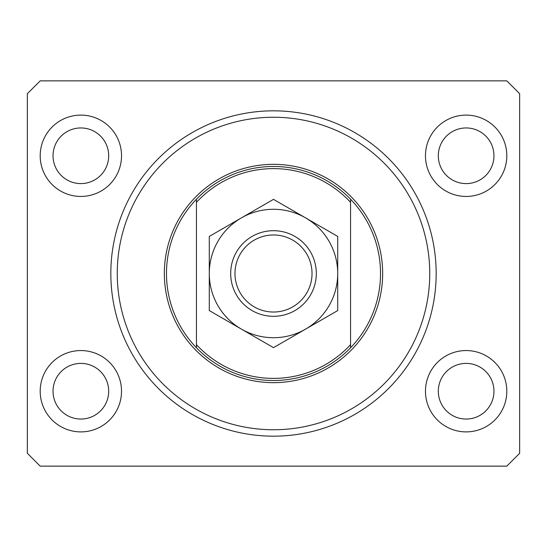 <?xml version="1.0" encoding="UTF-8"?>
<svg xmlns="http://www.w3.org/2000/svg" width="547" height="547" viewBox="0 0 547 547"><rect width="100%" height="100%" fill="white"/><g stroke="black" fill="none" stroke-linecap="round" stroke-linejoin="round"><path stroke-width="0.82" d="M40.191 391.221A40.669 40.669 0 0 0 80.86 431.891A40.669 40.669 0 0 0 121.53 391.221A40.669 40.669 0 0 0 80.86 350.559A40.669 40.669 0 0 0 40.191 391.221M425.47 391.221A40.669 40.669 0 0 0 466.14 431.891A40.669 40.669 0 0 0 506.809 391.221A40.669 40.669 0 0 0 466.14 350.559A40.669 40.669 0 0 0 425.47 391.221M425.47 155.779A40.669 40.669 0 0 0 466.14 196.441A40.669 40.669 0 0 0 506.809 155.779A40.669 40.669 0 0 0 466.14 115.109A40.669 40.669 0 0 0 425.47 155.779M40.191 155.779A40.669 40.669 0 0 0 80.86 196.441A40.669 40.669 0 0 0 121.53 155.779A40.669 40.669 0 0 0 80.86 115.109A40.669 40.669 0 0 0 40.191 155.779M110.829 273.5A162.671 162.671 0 0 0 273.5 436.171A162.671 162.671 0 0 0 436.171 273.5A162.671 162.671 0 0 0 273.5 110.829A162.671 162.671 0 0 0 110.829 273.5M53.038 155.779A27.829 27.829 0 0 0 80.86 183.601A27.829 27.829 0 0 0 108.689 155.779A27.829 27.829 0 0 0 80.86 127.95A27.829 27.829 0 0 0 53.038 155.779M438.311 155.779A27.829 27.829 0 0 0 466.14 183.601A27.829 27.829 0 0 0 493.962 155.779A27.829 27.829 0 0 0 466.14 127.95A27.829 27.829 0 0 0 438.311 155.779M438.311 391.221A27.829 27.829 0 0 0 466.14 419.05A27.829 27.829 0 0 0 493.962 391.221A27.829 27.829 0 0 0 466.14 363.399A27.829 27.829 0 0 0 438.311 391.221M53.038 391.221A27.829 27.829 0 0 0 80.86 419.05A27.829 27.829 0 0 0 108.689 391.221A27.829 27.829 0 0 0 80.86 363.399A27.829 27.829 0 0 0 53.038 391.221M40.191 466.14L506.809 466.14L519.65 453.299L519.65 93.701L506.809 80.86L40.191 80.86L27.35 93.701L27.35 453.299L40.191 466.14M429.751 273.5A156.251 156.251 0 0 0 273.5 117.249A156.251 156.251 0 0 0 117.249 273.5A156.251 156.251 0 0 0 273.5 429.751A156.251 156.251 0 0 0 429.751 273.5M380.521 273.5A107.021 107.021 0 0 0 350.559 199.231L350.559 202.349A104.88 104.88 0 0 0 196.441 202.349L196.441 344.651A104.88 104.88 0 0 0 350.559 344.651L350.559 347.769A107.021 107.021 0 0 0 380.521 273.5M196.441 199.231A107.021 107.021 0 0 0 196.441 347.769A107.021 107.021 0 0 0 350.559 347.769L350.559 199.231A107.021 107.021 0 0 0 196.441 199.231L196.441 202.349L196.441 199.231M196.441 344.651L196.441 347.769L196.441 344.651M312.029 273.5A38.529 38.529 0 0 0 273.5 234.971A38.529 38.529 0 0 0 234.971 273.5A38.529 38.529 0 0 0 273.5 312.029A38.529 38.529 0 0 0 312.029 273.5M230.69 273.5A42.81 42.81 0 0 1 273.5 230.69A42.81 42.81 0 0 1 316.31 273.5A42.81 42.81 0 0 1 273.5 316.31A42.81 42.81 0 0 1 230.69 273.5M209.289 278.095L209.289 280.372M209.289 284.864L209.289 287.093M209.289 295.845L209.289 300.139M209.289 302.265L209.289 310.573L241.391 329.109A64.211 64.211 0 0 0 337.711 273.5A64.211 64.211 0 0 0 241.391 217.891A64.211 64.211 0 0 0 241.391 329.109L273.5 347.646L337.711 310.573L337.711 236.427L305.609 217.891L273.5 199.354L209.289 236.427L209.289 310.573M337.711 268.905L337.711 266.628M337.711 262.136L337.711 259.907M337.711 253.329L337.711 246.861M337.711 244.735L337.711 236.427M337.711 310.573L337.711 273.5M209.289 236.427L209.289 273.5M382.661 273.5A109.161 109.161 0 0 1 273.5 382.661A109.161 109.161 0 0 1 164.339 273.5A109.161 109.161 0 0 1 273.5 164.339A109.161 109.161 0 0 1 382.661 273.5"/></g></svg>
